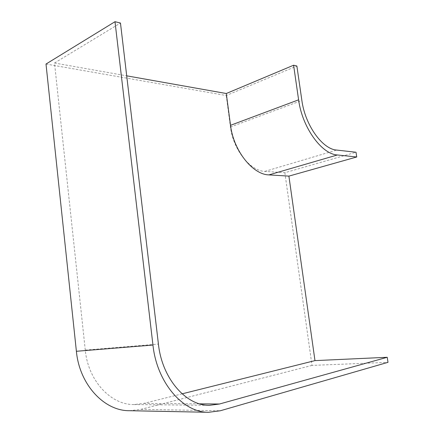 <?xml version="1.0" encoding="UTF-8"?>
<svg xmlns="http://www.w3.org/2000/svg" width="434" height="434" viewBox="0 0 434 434"><rect width="100%" height="100%" fill="white"/><g stroke="black" fill="none" stroke-linecap="round" stroke-linejoin="round"><path stroke-width="0.33" stroke-dasharray="2.17 1.63" d="M182.106 393.833L143.876 403.392L134.041 404.559C110.936 405.036 88.118 380.764 85.27 350.102L54.51 63.011L126.712 75.831M46.004 64.042L226.244 95.518L296.878 66.022M54.51 63.011L120.468 23.035M226.244 95.518L230.443 127.01C233.129 149.719 250.272 171.077 264.87 171.392L284.861 172.716L356.01 152.242M284.861 172.716L311.997 365.406L387.996 362.336M311.997 365.406L140.866 409.36L129.337 410.705M230.443 127.01L301.869 100.438M264.87 171.392L336.654 150.066M140.866 409.36L220.342 410.754M85.27 350.102L158.421 344.081M143.876 403.392L199.651 403.848M134.041 404.559L209.546 405.323"/><path stroke-width="0.65" d="M219.49 404.011L209.546 405.323C186.099 405.92 162.045 378.589 158.421 344.081L120.468 23.035L114.999 21.7L152.947 345.041C156.886 382.799 183.121 412.707 208.667 412.295L220.342 410.754L387.996 362.336L387.226 357.285L219.49 404.011L199.651 403.848M208.667 412.295L129.337 410.705C104.203 410.982 79.438 384.589 76.389 351.28L46.004 64.042L114.999 21.7M126.712 75.831L226.282 93.516L293.601 65.225L296.878 66.022L301.869 100.438C305.135 125.28 322.505 149.204 336.654 150.066L356.01 152.242L356.732 156.983L288.898 176.117L314.976 360.616L387.226 357.285M293.601 65.225L298.603 99.825C302.232 127.574 321.697 154.189 337.386 154.976L356.732 156.983M226.282 93.516L230.525 125.307C233.53 150.777 252.756 174.663 268.928 174.891L288.898 176.117M314.976 360.616L182.106 393.833M76.389 351.28L152.947 345.041M230.525 125.307L298.603 99.825M268.928 174.891L337.386 154.976"/></g></svg>
